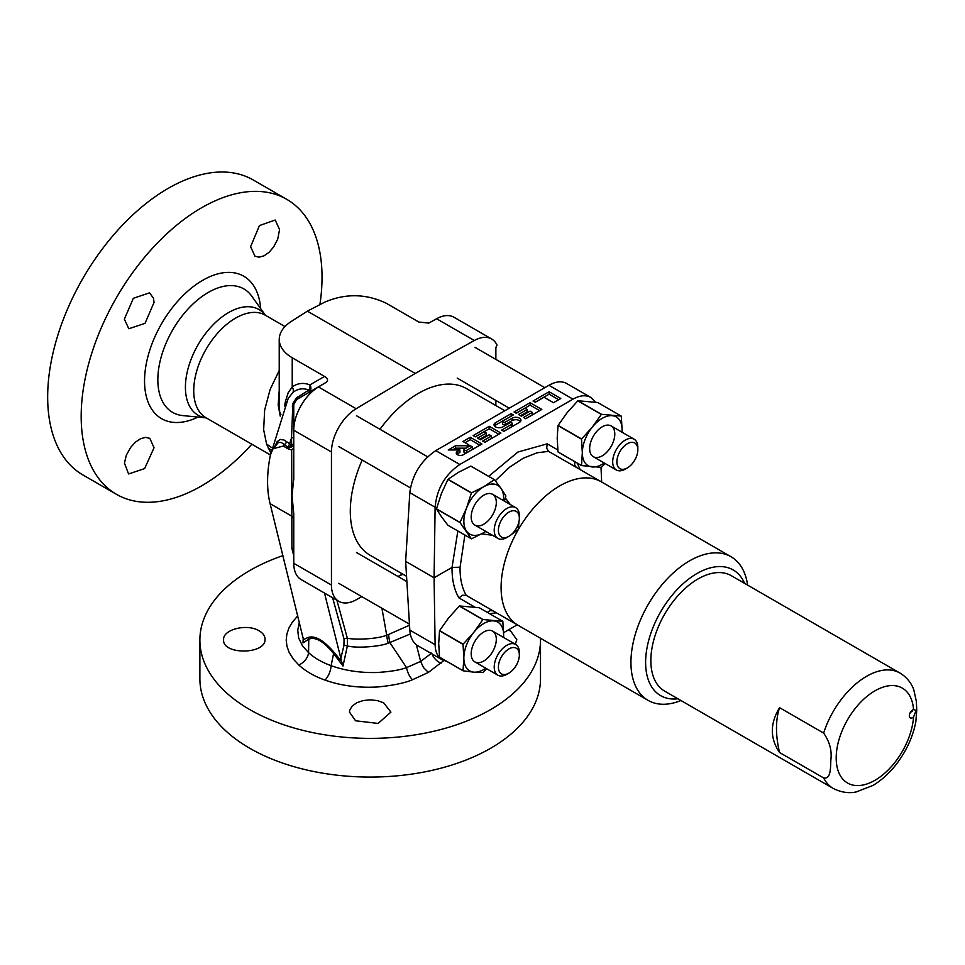 <?xml version="1.0" encoding="UTF-8"?>
<svg xmlns="http://www.w3.org/2000/svg" width="965" height="965" viewBox="0 0 965 965"><rect width="100%" height="100%" fill="white"/><g stroke="black" fill="none" stroke-linecap="round" stroke-linejoin="round"><path stroke-width="1.45" d="M291.635 447.121A4.439 2.786 72 0 0 291.635 444.624L293.758 444.298L291.635 447.121L288.921 447.663A4.439 2.569 120 0 0 290.96 444.503L291.635 444.636L291.526 437.82L289.633 443.731L284.012 440.004L280.212 439.425L277.16 441.62L275.049 446.059M293.758 437.688L291.526 437.82L292.865 403.418L296.448 397.978L308.897 390.017A5.923 4.005 109.7 0 0 309.958 384.866A5.923 4.837 -120 0 1 308.776 392.393A5.923 1.773 59.5 0 0 308.897 390.017C303.01 387.858 297.703 388.654 292.974 392.393A5.923 4.813 51.1 0 0 292.226 387.025C297.377 383.141 303.287 382.43 309.958 384.866L324.554 376.434C327.859 378.642 328.438 380.584 326.267 382.285L318.45 386.965L356.145 408.726A35.548 20.518 120 0 0 331.453 451.994L331.453 585.055A35.548 20.518 120 0 0 338.812 601.328A35.548 20.518 120 0 0 356.145 599.808L361.827 596.647M293.758 459.473L293.758 441.029M293.758 404.588L296.665 399.498L293.758 404.588A5.923 3.221 -0 0 1 292.298 406.711M293.758 434.395L293.758 426.578M293.758 417.592L293.758 408.919M338.812 601.328L301.116 579.555A35.548 20.518 -60 0 1 293.758 563.295L293.758 513.669L292.021 495.757L293.758 478.495M293.758 470.027L293.758 463.405M293.758 479.858L293.758 430.233A35.548 20.518 -60 0 1 318.45 386.965L296.665 399.534A5.923 3.353 59.7 0 0 297.811 396.965M293.758 404.637L293.758 430.233L331.453 451.994M270.309 455.577L288.209 398.412L292.974 392.393M290.96 444.503L289.633 443.731A4.439 2.569 -60 0 1 287.594 446.892L281.237 442.477L278.427 442.428L273.071 448.713L270.477 454.756A118.478 68.406 -60 0 0 270.079 503.646L291.9 516.251A5.923 4.837 180 0 1 293.758 519.761M286.653 441.693A4.439 2.786 -51.6 0 1 284.301 444.672L283.264 446.059L273.071 448.713M287.594 446.892L288.921 447.663L288.921 449.316L291.683 449.847L293.758 448.146L293.758 461.921M291.683 449.847L291.913 548.409L293.758 555.575M288.921 449.316L283.264 446.059M303.456 640.229L302.986 642.907L308.776 639.192A4.439 3.932 76.8 0 0 308.004 637.491L303.456 639.59L270.079 503.646M303.239 637.889L302.986 642.907M416.397 644.801L420.644 661.411L406.555 667.623C399.763 670.132 389.679 671.761 376.326 672.521C359.981 672.87 344.915 670.603 331.128 665.705C321.972 662.34 314.457 657.997 308.571 652.678L302.371 645.645L298.607 637.841L297.751 630.193L299.367 622.135M308.004 637.491C315 635.223 323.806 640.314 334.421 652.75L341.67 661.652L324.493 593.053M291.9 547.686A5.923 4.837 180 0 1 293.758 551.184M495.865 359.39L495.865 348.642A4.439 2.569 120 0 1 497.035 345.132A35.548 20.518 120 0 0 491.643 338.992A35.548 20.518 120 0 0 474.31 340.512L415.227 373.431L356.145 408.726M398.002 576.491L402.526 573.97M495.865 400.427L495.865 405.565M258.982 630.76C246.823 623.269 222.71 629.554 223.591 639.699C222.191 655.066 266.123 654.704 265.049 639.132C264.941 635.826 262.914 633.028 258.982 630.76M540.472 638.239A170.31 98.321 180 0 1 540.509 640.048L540.509 678.745A170.31 98.321 180 0 1 490.63 748.273A170.31 98.321 180 0 1 305.024 769.587A170.31 98.321 180 0 1 199.888 678.745L199.888 640.048A170.31 98.321 180 0 1 282.926 555.623M540.509 640.048A170.31 98.321 180 0 1 490.63 709.577A170.31 98.321 180 0 1 305.024 730.891A170.31 98.321 180 0 1 199.888 640.048M431.753 653.076L420.644 661.411L423.466 667.563L428.412 672.412L412.513 679.722C404.805 683.015 393.201 685.427 377.689 686.971C358.57 688.057 340.995 685.753 324.988 680.084C314.349 676.32 305.603 671.266 298.752 664.933L293.396 659.179L289.138 652.412L286.931 646.176L286.207 640.097L286.858 634.126L288.897 628.082L292.286 622.232L297.799 615.803M428.412 672.412L443.804 660.579M515.286 644.21L516.818 639.711L510.738 631.17L508.326 629.952M355.542 720.771L378.111 723.436L390.921 712.122L383.6 702.749L377.339 700.578L370.198 699.83L363.069 700.578L356.797 702.749L352.177 706.054L349.752 710.095L349.475 712.122L355.542 720.771M298.752 664.933A11.845 8.203 -47.3 0 0 308.571 652.678L308.776 639.192C315.386 636.502 323.649 641.279 333.588 653.522L342.997 666.019L347.376 645.959A4.439 2.316 14.2 0 0 343.926 645.585L344.047 639.035L332.599 597.733M410.306 633.993L388.207 643.209C380.126 646.586 356.833 648.492 347.376 645.959L347.352 638.239L336.881 600.206M341.67 661.652L342.997 666.019M340.729 658.733L343.926 645.585M409.522 625.248L388.618 634.439A29.613 11.013 -113.3 0 0 389.957 642.714L406.555 667.623A11.845 5.199 -110.2 0 0 412.513 679.722M398.062 576.527L402.996 574.247M381.923 608.252L386.7 635.103C379.378 638.673 357.074 640.205 347.352 638.239A4.439 3.136 -15.3 0 0 344.047 639.035M388.618 634.439L386.7 635.115A29.613 9.879 -113.5 0 0 388.219 643.209M415.227 373.431L307.365 311.152L324.759 302.129C345.615 293.227 366.193 293.637 386.47 303.36L418.798 322.033L428.786 323.094L436.614 318.74A35.548 20.518 -60 0 1 453.948 317.232L491.643 338.992M307.365 311.152L291.153 321.538C283.36 326.665 279.38 332.635 279.223 339.451C279.416 346.604 283.746 352.72 292.226 357.774L324.554 376.434M296.665 399.534L326.267 382.285M286.171 402.477A5.923 4.427 12.3 0 0 285.531 401.187L288.197 392.695L292.226 387.025L292.226 357.774M279.223 339.451L279.223 406.181L279.729 412.26L280.899 414.395M284.494 406.036L285.531 401.187M279.223 390.584L278.161 404.998L280.224 416.12M271.442 447.531A41.471 29.831 -25.9 0 0 266.63 444.238L263.65 429.787L264.639 410.101L270.103 389.51L279.223 370.476M270.67 452.597L266.63 444.238M319.885 304.663A170.31 98.321 120 0 0 286.762 199.333A170.31 98.321 120 0 0 116.451 297.666A170.31 98.321 120 0 0 116.451 494.321A170.31 98.321 120 0 0 201.601 485.878A170.31 98.321 120 0 0 251.829 444.226M154.038 447.784L149.84 438.351L145.619 437.374L140.613 438.689L135.438 442.139L130.721 447.314L126.379 455.106L124.425 463.091L128.586 473.96L144.629 468.58L154.038 447.784M154.038 302.431L153.459 298.209L149.551 292.841L133.351 298.281L124.364 319.162L128.828 328.739L145.027 323.359L154.038 302.431M279.56 229.549L275.206 220.02L259.452 225.581L250.598 246.69L254.977 256.232L259.163 257.185L264.06 255.809L269.09 252.263L273.626 247.004L277.751 239.079L279.56 229.549M286.762 199.333L253.252 179.985A170.31 98.321 120 0 0 168.091 188.428A170.31 98.321 120 0 0 56.838 338.498A170.31 98.321 120 0 0 82.942 474.973L116.451 494.321M406.555 576.31L370.234 555.333A96.259 55.572 -60 0 1 362.177 460.052M379.957 429.268A96.259 55.572 -60 0 1 466.505 388.606L504.84 410.74M595.586 402.2L590.87 397.483C585.827 394.757 579.869 395.312 572.969 399.16L459.81 464.491C445.01 474.683 436.771 488.941 435.119 507.252L409.811 492.645C412.236 474.768 420.897 460.763 435.77 450.619L459.81 464.491M590.87 397.483L566.443 383.382C561.666 380.801 555.828 381.44 548.928 385.288L435.77 450.619M560.774 398.497L549.097 391.754L533.042 401.018L535.225 402.284L543.983 397.23L553.476 402.707L560.774 398.497M541.799 409.45L530.123 402.707L514.068 411.983L516.251 413.237L525.008 408.183L527.204 409.45L518.446 414.504L521.365 416.192L530.123 411.138L532.306 412.405L523.549 417.459L525.744 418.726L541.799 409.45M511.872 424.202L511.872 426.614A1.544 0.893 180 0 0 512.331 425.987L512.331 423.563A1.544 0.893 0 0 1 511.872 424.202L501.655 430.101L503.839 431.367L519.435 422.368A5.163 2.979 0 0 0 520.943 420.257A5.163 2.979 0 0 0 517.759 417.507A5.163 2.979 0 0 0 512.138 418.147L505.298 422.091L505.298 424.516A1.544 0.893 180 0 1 503.621 424.709A1.544 0.893 180 0 1 502.656 423.876L502.656 421.464A1.544 0.893 0 0 0 503.621 422.284A1.544 0.893 0 0 0 505.298 422.091M512.331 423.563A1.544 0.893 0 0 0 511.366 422.742A1.544 0.893 0 0 0 509.689 422.935L502.849 426.88A5.163 2.979 0 0 1 497.228 427.519A5.163 2.979 0 0 1 494.044 424.769A5.163 2.979 0 0 1 495.552 422.658L495.552 425.082A5.163 2.979 0 0 0 494.49 425.975M502.656 421.464A1.544 0.893 0 0 1 503.115 420.824L513.332 414.926L511.148 413.659L495.552 422.658M500.919 433.044L489.243 426.301L473.188 435.577L475.383 436.843L484.141 431.789L486.324 433.044L477.566 438.11L480.486 439.787L489.243 434.733L491.438 435.999L482.681 441.053L484.864 442.32L500.919 433.044M481.945 444.009L470.269 437.266L462.971 441.475L468.809 444.841L467.217 445.758L455.54 445.758L448.243 449.98L459.919 449.98L457.494 451.379A4.125 2.388 0 0 0 456.288 453.068A4.125 2.388 0 0 0 458.833 455.263A4.125 2.388 0 0 0 463.333 454.744L481.945 444.009M463.972 449.69A1.544 0.893 0 0 1 464.43 449.063L470.269 445.685L472.464 446.952L466.614 450.329L466.614 452.742A1.544 0.893 180 0 1 464.937 452.935A1.544 0.893 180 0 1 463.972 452.115L463.972 449.69A1.544 0.893 0 0 0 464.937 450.522A1.544 0.893 0 0 0 466.614 450.329M409.811 492.645L405.65 561.365L434.081 577.77L435.119 507.252M600.785 481.523L601.629 481.04L601.002 467.374M577.335 463.152L580.098 469.581M405.65 561.365L409.811 630.097C410.366 637.612 413.008 642.811 417.749 645.694L442.163 659.795C437.676 657.056 435.324 652.014 435.119 644.704L434.081 577.77L452.042 567.408L457.856 530.979M677.961 698.793A72.568 41.893 -60 0 1 660.639 611.846A72.568 41.893 -60 0 1 744.594 583.367M680.952 700.518A82.93 47.876 -60 0 1 648.118 700.385A82.93 47.876 -60 0 1 648.118 604.621A82.93 47.876 -60 0 1 731.06 556.745A82.93 47.876 -60 0 1 747.586 585.092M464.877 535.02L460.076 567.227A87.2 49.396 -59.1 0 0 466.216 595.381L518.277 625.417A82.93 47.876 -60 0 1 518.277 529.652A82.93 47.876 -60 0 1 601.207 481.776L602.365 482.44M519.435 626.08L466.565 595.562M481.656 533.862L492.5 535.285M511.559 534.369L518.277 529.652L519.001 521.474M510.268 504.514L505.346 497.976M495.274 480.727L509.508 467.253L523.332 458.17L537.143 452.778L548.578 451.367L731.06 556.745M574.923 461.765L574.621 464.949L576.431 467.47M460.076 567.227L452.042 567.408C451.885 579.663 454.189 589.832 458.942 597.914L474.816 607.082M466.216 595.381L462.573 595.236L458.942 597.914M493.115 610.893L489.955 610.568L487.337 612.389M442.163 659.795L446.626 661.29M503.609 632.678L517.228 624.813M601.629 481.04L601.581 481.993M548.578 451.367L546.697 448.291L547.215 443.84L557.806 449.955M549.097 391.754L549.097 394.166L535.129 402.236M558.675 399.703L549.097 394.166M539.7 410.656L530.123 405.131L516.154 413.189M527.204 409.45L527.204 411.874L520.533 415.71M532.306 412.405L532.306 414.817L525.648 418.665M520.497 421.464A5.163 2.979 0 0 0 512.138 420.571L505.298 424.516M511.245 416.132L495.552 425.082M511.872 426.614L503.742 431.307M498.833 434.262L489.243 428.725L475.287 436.783M486.324 433.044L486.324 435.468L479.665 439.316M491.438 435.999L491.438 438.412L484.768 442.26M479.858 445.215L470.269 439.678L465.07 442.682M465.95 448.182L455.54 448.182L452.428 449.98M459.919 449.98L459.919 452.392L457.494 453.791A4.125 2.388 0 0 0 456.855 454.274M472.464 446.952L472.464 449.376L466.614 452.742M530.123 402.707L530.123 405.131M511.148 413.659L511.148 416.084M489.243 426.301L489.243 428.725M470.269 437.266L470.269 439.678M455.54 445.758L455.54 448.182M467.217 445.758L467.217 447.446M468.809 444.841L468.809 446.53M823.627 733.098C829.598 741.639 832.023 750.505 830.877 759.708C830.419 767.03 831.203 779.515 823.627 777.947L779.575 752.519C769.925 738.43 769.925 723.473 779.575 707.671L823.627 733.098A66.645 38.479 -60 0 1 867.053 676.043A66.645 38.479 -60 0 1 899.887 673.015L731.289 575.683A66.645 38.479 120 0 0 664.644 614.162A66.645 38.479 120 0 0 664.644 691.109L833.241 788.453C845.376 794.545 854.158 792.301 856.148 791.963L873.011 785.426C885.303 777.935 895.653 767.054 904.048 752.772C909.959 742.555 913.927 732.073 915.93 721.313M899.887 673.015C906.195 676.803 910.791 682.207 913.662 689.251L916.34 701.338L916.75 710.131L915.833 721.844M912.625 711.374A4.668 2.69 60 0 1 911.479 710.903M913.553 709.613L914.856 709.697L915.628 711.724L913.553 716.935A54.8 31.64 -60 0 1 874.941 780.311A54.8 31.64 -60 0 1 836.197 757.935A54.8 31.64 -60 0 1 874.941 690.831A54.8 31.64 -60 0 1 875.339 690.602A54.8 31.64 -60 0 1 913.553 709.613A4.668 2.69 120 0 0 909.802 713.509A4.668 2.69 120 0 0 910.309 717.851A4.668 2.69 120 0 0 913.553 716.935M912.926 709.842L909.838 713.412M779.575 752.519A88.852 51.302 60 0 1 779.575 707.671M483.742 661.025A17.768 10.265 120 0 0 495.359 645.368A17.768 10.265 120 0 0 492.632 631.134A17.768 10.265 120 0 0 474.864 641.387A17.768 10.265 120 0 0 474.864 661.906A17.768 10.265 120 0 0 483.742 661.025M485.769 668.214A28.142 16.248 120 0 1 473.803 672.159L463.104 670.808L439.606 657.237A32.436 18.721 -60 0 1 439.533 657.141L438.713 643.498L439.533 630.796A32.436 18.721 120 0 1 439.606 630.615L448.665 617.853L459.352 606.044A32.436 18.721 -60 0 1 459.497 605.96L479.255 607.721L502.753 621.291A32.436 18.721 -60 0 1 502.825 621.4L503.646 635.03A28.142 16.248 120 0 0 493.694 620.881A28.142 16.248 120 0 0 473.803 632.365A28.142 16.248 120 0 0 463.851 658.009A28.142 16.248 120 0 0 473.803 672.159L482.862 672.569A32.436 18.721 -60 0 0 483.007 672.496L486.662 668.721M463.104 670.808A32.436 18.721 -60 0 1 463.031 670.711L439.533 657.141M502.753 621.291L483.007 619.53A32.436 18.721 -60 0 0 482.862 619.614L473.803 632.365L463.104 644.186A32.436 18.721 -60 0 0 463.031 644.367L463.851 658.009L463.031 670.711M503.609 637.467L503.646 635.03A28.142 16.248 120 0 1 503.537 637.431M463.104 644.186L439.606 630.615M463.031 644.367L439.533 630.796M483.007 619.53L459.497 605.96M482.862 619.614L459.352 606.044M506.782 537.529L508.881 536.323L506.782 537.529A17.768 10.265 -60 0 1 497.904 538.41A17.768 10.265 -60 0 1 497.904 517.891A17.768 10.265 -60 0 1 515.672 507.626A17.768 10.265 -60 0 1 519.351 515.768L519.351 518.181A14.813 8.552 -60 0 1 508.881 536.323A14.813 8.552 -60 0 1 498.41 530.268A14.813 8.552 -60 0 1 508.881 512.138A14.813 8.552 -60 0 1 519.351 518.181M471.185 516.975A17.768 10.265 120 0 0 474.864 525.105A17.768 10.265 120 0 0 492.632 514.852A17.768 10.265 120 0 0 492.632 494.333A17.768 10.265 120 0 0 478.942 499.086A17.768 10.265 120 0 0 471.185 516.975M436.494 509.001A32.436 18.721 -60 0 1 436.494 508.832L441.379 493.67L447.905 479.436L471.403 493.006L466.517 508.181L460.003 522.403A32.436 18.721 -60 0 0 460.003 522.572L436.494 509.001L441.379 516.649L447.905 525.225L471.403 538.796A32.436 18.721 -60 0 0 471.523 538.808L483.742 532.692A28.142 16.248 120 0 0 485.769 531.401M447.905 479.436A32.436 18.721 -60 0 1 448.025 479.291L458.616 472.235L470.836 466.119A32.436 18.721 120 0 1 470.956 466.131L494.466 479.702A32.436 18.721 -60 0 0 494.333 479.689L470.836 466.119M460.003 522.403L436.494 508.832M471.403 493.006A32.436 18.721 -60 0 1 471.523 492.862L448.025 479.291M494.333 479.689L483.742 486.746A28.142 16.248 120 0 0 466.517 508.181A28.142 16.248 120 0 0 466.517 531.148A28.142 16.248 120 0 0 483.742 532.692L485.841 531.45M504.43 501.137L505.865 496.094A32.436 18.721 -60 0 0 505.865 495.926L500.98 488.278A28.142 16.248 120 0 0 483.742 486.746L471.523 492.862M460.003 522.572L471.403 538.796M503.537 500.63A28.142 16.248 120 0 0 500.98 488.278L494.466 479.702M602.22 426.807A17.768 10.265 120 0 0 590.616 442.465A17.768 10.265 120 0 0 593.33 456.71A17.768 10.265 120 0 0 611.11 446.445A17.768 10.265 120 0 0 611.11 425.927A17.768 10.265 120 0 0 602.22 426.807M577.83 400.837A32.436 18.721 -60 0 1 577.975 400.752L597.733 402.514L621.231 416.084L601.485 414.323A32.436 18.721 -60 0 0 601.34 414.407L577.83 400.837L567.143 412.658L558.084 425.408A32.436 18.721 120 0 0 558.011 425.589L557.191 438.291L558.011 451.934A32.436 18.721 -60 0 0 558.084 452.03L581.581 465.6A32.436 18.721 -60 0 1 581.509 465.504L558.011 451.934M601.485 414.323L577.975 400.752M621.231 416.084A32.436 18.721 -60 0 1 621.303 416.192L622.111 429.835A28.142 16.248 120 0 0 612.172 415.674A28.142 16.248 120 0 0 592.269 427.169A28.142 16.248 120 0 0 582.329 452.802A28.142 16.248 120 0 0 592.269 466.951A28.142 16.248 120 0 0 604.247 463.007M601.34 414.407L592.269 427.169L581.581 438.979L558.084 425.408M605.139 463.526L601.485 467.289A32.436 18.721 -60 0 1 601.34 467.374L581.581 465.6M581.581 438.979A32.436 18.721 -60 0 0 581.509 439.159L582.329 452.802L581.509 465.504M581.509 439.159L558.011 425.589M622.087 432.272L622.111 429.835A28.142 16.248 120 0 1 622.015 432.224M627.359 467.916L625.26 469.123A17.768 10.265 -60 0 1 616.37 470.003A17.768 10.265 -60 0 1 612.691 461.873A17.768 10.265 -60 0 1 620.447 443.984A17.768 10.265 -60 0 1 634.15 439.232A17.768 10.265 -60 0 1 637.829 447.362L637.829 449.786A14.813 8.552 -60 0 1 627.359 467.916A14.813 8.552 -60 0 1 616.876 461.873A14.813 8.552 -60 0 1 627.359 443.731A14.813 8.552 -60 0 1 637.829 449.786M508.881 673.124L506.782 674.33A17.768 10.265 -60 0 1 497.904 675.211A17.768 10.265 -60 0 1 497.904 654.692A17.768 10.265 -60 0 1 515.672 644.427A17.768 10.265 -60 0 1 519.351 652.569L519.351 654.982A14.813 8.552 -60 0 1 508.881 673.124A14.813 8.552 -60 0 1 498.41 667.08A14.813 8.552 -60 0 1 508.881 648.938A14.813 8.552 -60 0 1 519.351 654.982M293.758 563.295L331.453 585.055M334.421 652.75L333.588 653.522L331.128 665.705A11.845 5.127 -70.2 0 1 324.988 680.084M441.077 663.22A11.845 8.166 47.9 0 1 432.043 653.956M436.614 318.74L474.31 340.512M271.056 449.907A40.458 31.037 -32.1 0 0 268.186 448.037M270.381 454.937L206.003 417.761A59.239 34.197 -60 0 1 206.003 349.366A59.239 34.197 -60 0 1 265.23 315.157L284.965 326.556M265.411 315.266L251.756 296.171A71.277 41.157 -60 0 0 207.752 292.733A71.277 41.157 -60 0 0 159.527 363.841A71.277 41.157 -60 0 0 182.807 415.589L206.172 417.869A60.976 35.21 -60 0 1 198.054 344.77A60.976 35.21 -60 0 1 265.399 315.253M198.018 417.073A82.23 47.478 -60 0 1 144.581 378.63A82.23 47.478 -60 0 1 202.131 280.634A82.23 47.478 -60 0 1 260.647 308.595M548.928 385.288L572.969 399.16M488.664 476.348L517.94 452.03L547.215 443.84M496.444 612.811L489.653 613.728M435.119 644.704L409.811 630.097M512.138 418.147L512.138 420.571M457.494 451.379L457.494 453.791M823.627 777.947A66.645 38.479 120 0 0 833.241 788.453M293.758 434.093L293.758 427.869M293.758 416.651L293.758 409.269M293.758 477.784L293.758 469.352M648.118 700.385L518.277 625.417M427.64 456.807L356.495 415.734M410.402 487.892L338.727 446.518M515.672 507.626L492.632 494.333M497.904 538.41L474.864 525.105M544.827 387.665L474.973 347.328M509.279 408.183L457.205 378.111M634.15 439.232L611.11 425.927M616.37 470.003L593.33 456.71M406.88 581.618L356.495 552.535M409.45 624.15L338.727 583.318M515.672 644.427L492.632 631.134M497.904 675.211L474.864 661.906"/></g></svg>
